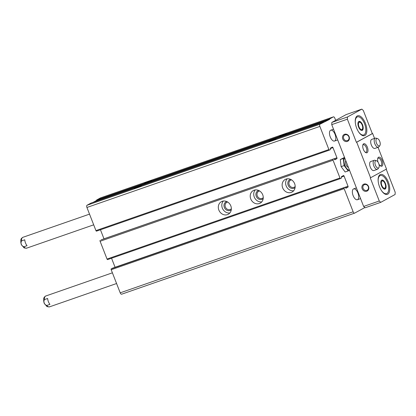 <?xml version="1.0" encoding="UTF-8"?>
<svg xmlns="http://www.w3.org/2000/svg" width="416" height="416" viewBox="0 0 416 416"><rect width="100%" height="100%" fill="white"/><g stroke="black" fill="none" stroke-linecap="round" stroke-linejoin="round"><path stroke-width="0.62" d="M100.542 197.891A1.914 0.9 70.8 0 0 100.474 197.907A1.914 0.9 70.8 0 0 100.412 197.933L148.533 181.184M150.701 180.43L150.946 180.352A3.827 0.265 -21.3 0 1 151.684 180.253A3.827 0.265 -21.3 0 1 148.216 181.87A3.827 0.265 -21.3 0 1 144.57 183.024A3.827 0.265 -21.3 0 1 144.929 182.733A3.827 0.265 -21.3 0 1 148.164 181.319L283.197 134.332M285.366 133.578L285.61 133.5A3.827 0.265 -21.3 0 1 286.348 133.401A3.827 0.265 -21.3 0 1 282.88 135.018A3.827 0.265 -21.3 0 1 279.235 136.172A3.827 0.265 -21.3 0 1 279.594 135.881A3.827 0.265 -21.3 0 1 282.828 134.467L333.362 116.886L329.534 118.981L329.675 119.335L319.982 124.212A1.914 0.9 70.8 0 0 319.878 126.428L328.89 149.547A0.764 0.359 70.8 0 0 329.462 150.093A0.764 0.359 70.8 0 0 329.488 150.082L330.439 149.557L330.309 148.226L332.379 147.092A0.764 0.359 70.8 0 1 332.405 147.082A0.764 0.359 70.8 0 1 332.977 147.633L336.929 157.768A0.764 0.359 70.8 0 1 336.887 158.652L334.818 159.786M335.665 120.328L334.849 118.227A1.914 0.9 70.8 0 0 333.424 116.86A1.914 0.9 70.8 0 0 333.362 116.886M345.597 187.938L347.979 187.106L345.909 188.24L345.155 187.252L344.183 187.782A0.764 0.359 70.8 0 0 344.141 188.666L353.158 211.786A1.914 0.9 70.8 0 0 354.583 213.158A1.914 0.9 70.8 0 0 354.645 213.127L364.858 207.537M112.19 268.31L345.14 187.257L111.233 268.83A0.764 0.359 70.8 0 0 111.192 269.719L120.208 292.833A1.914 0.9 70.8 0 0 121.633 294.206A1.914 0.9 70.8 0 0 121.696 294.18L354.515 213.174M100.412 197.933L96.585 200.028L329.534 118.981M96.585 200.028L96.725 200.382L329.675 119.335M96.725 200.382L93.174 202.327M329.43 150.098L96.538 231.13A0.764 0.359 70.8 0 1 96.512 231.14A0.764 0.359 70.8 0 1 95.94 230.594L86.928 207.475A1.914 0.9 70.8 0 1 87.027 205.26L91.01 203.081L323.96 122.034M87.027 205.26L136.172 188.162A3.827 0.265 -21.3 0 0 141.331 185.921A3.827 0.265 -21.3 0 0 138.658 186.67A3.827 0.265 -21.3 0 0 134.576 188.401A3.827 0.265 -21.3 0 0 134.217 188.692A3.827 0.265 -21.3 0 0 136.172 188.162L270.837 141.31A3.827 0.265 -21.3 0 0 275.995 139.069A3.827 0.265 -21.3 0 0 273.322 139.818A3.827 0.265 -21.3 0 0 269.24 141.549A3.827 0.265 -21.3 0 0 268.882 141.84A3.827 0.265 -21.3 0 0 270.837 141.31L319.982 124.212M100.454 229.772L103.979 238.815L336.929 157.768M101.098 239.855L334.048 158.808L101.098 239.855L334.048 158.808L334.802 159.791M333.091 159.328A0.764 0.359 70.8 0 0 333.05 160.217L339.981 177.996A0.764 0.359 70.8 0 0 340.553 178.547A0.764 0.359 70.8 0 0 340.579 178.537L341.536 178.012L341.401 176.68L343.476 175.547A0.764 0.359 70.8 0 1 343.502 175.536A0.764 0.359 70.8 0 1 344.068 176.082L348.02 186.222A0.764 0.359 70.8 0 1 347.979 187.106M100.142 240.375A0.764 0.359 70.8 0 0 100.1 241.264L107.032 259.048A0.764 0.359 70.8 0 0 107.604 259.594A0.764 0.359 70.8 0 0 107.63 259.584L340.527 178.552M218.847 210.049A7.176 6.318 61.3 0 1 221.385 201.672A7.176 6.318 61.3 0 1 230.37 204.932A7.176 6.318 61.3 0 1 228.275 214.261A7.176 6.318 61.3 0 1 218.847 210.049M250.754 198.947A7.176 6.318 61.3 0 1 253.292 190.57A7.176 6.318 61.3 0 1 262.278 193.83A7.176 6.318 61.3 0 1 260.187 203.159A7.176 6.318 61.3 0 1 250.754 198.947M282.667 187.84A7.176 6.318 61.3 0 1 285.204 179.468A7.176 6.318 61.3 0 1 294.19 182.728A7.176 6.318 61.3 0 1 292.094 192.052A7.176 6.318 61.3 0 1 282.667 187.84M111.545 258.222L115.071 267.27L348.02 186.222M334.724 140.956A5.741 2.694 -109.2 0 1 334.526 141.045A5.741 2.694 -109.2 0 1 330.096 136.505A5.741 2.694 -109.2 0 1 330.756 130.203A5.741 2.694 -109.2 0 1 335.114 134.524A5.741 2.694 -109.2 0 1 334.724 140.956M357.604 199.644A5.741 2.694 -109.2 0 1 357.412 199.727A5.741 2.694 -109.2 0 1 352.976 195.192A5.741 2.694 -109.2 0 1 353.636 188.885A5.741 2.694 -109.2 0 1 357.994 193.211A5.741 2.694 -109.2 0 1 357.604 199.644M293.67 190.772A7.176 6.318 61.3 0 1 286.172 185.926A7.176 6.318 61.3 0 1 287.134 178.833M295.095 187.595A4.784 4.212 61.3 0 1 288.163 185.229A4.784 4.212 61.3 0 1 290.576 179.343M295.173 186.519A3.957 3.479 61.3 0 1 294.398 187.122A3.957 3.479 61.3 0 1 289.203 184.803A3.957 3.479 61.3 0 1 290.602 180.185A3.957 3.479 61.3 0 1 291.528 179.858M261.763 201.874A7.176 6.318 61.3 0 1 254.259 197.028A7.176 6.318 61.3 0 1 255.221 189.935M263.182 198.697A4.784 4.212 61.3 0 1 256.256 196.331A4.784 4.212 61.3 0 1 258.669 190.45M263.266 197.621A3.957 3.479 61.3 0 1 262.486 198.224A3.957 3.479 61.3 0 1 257.291 195.905A3.957 3.479 61.3 0 1 258.69 191.287A3.957 3.479 61.3 0 1 259.615 190.96M229.85 212.976A7.176 6.318 61.3 0 1 222.347 208.13A7.176 6.318 61.3 0 1 223.314 201.037M231.27 209.799A4.784 4.212 61.3 0 1 224.344 207.433A4.784 4.212 61.3 0 1 226.756 201.552M231.353 208.723A3.957 3.479 61.3 0 1 230.578 209.326A3.957 3.479 61.3 0 1 225.378 207.007A3.957 3.479 61.3 0 1 226.777 202.389A3.957 3.479 61.3 0 1 227.703 202.062M21.559 240.9L24.752 239.793A5.741 2.694 70.8 0 0 27.05 245.69L23.863 246.802C21.143 245.513 20.379 243.547 21.559 240.9A5.741 2.694 -109.2 0 1 22.818 237.338L21.351 238.503L20.8 239.855L20.842 242.668L21.507 244.759M44.439 299.588L47.632 298.475A5.741 2.694 70.8 0 0 49.93 304.377L46.743 305.484C44.023 304.2 43.259 302.234 44.439 299.588A5.741 2.694 -109.2 0 1 45.698 296.026L44.231 297.185L43.68 298.542L43.722 301.356L44.387 303.446M378.212 181.49A9.568 4.493 -109.2 0 1 380.302 175.557A9.568 4.493 -109.2 0 1 387.561 182.764A9.568 4.493 -109.2 0 1 386.911 193.482A9.568 4.493 -109.2 0 1 386.589 193.627A9.568 4.493 -109.2 0 1 381.264 190.273M385.18 189.036A4.784 2.246 -109.2 0 1 385.018 189.108A4.784 2.246 -109.2 0 1 381.326 185.328A4.784 2.246 -109.2 0 1 381.872 180.076A4.784 2.246 -109.2 0 1 385.502 183.68A4.784 2.246 -109.2 0 1 385.18 189.036M363.09 188.391A3.099 2.73 61.3 0 1 364.187 184.772A3.099 2.73 61.3 0 1 368.072 186.181A3.099 2.73 61.3 0 1 367.162 190.216A3.099 2.73 61.3 0 1 363.09 188.391M355.332 122.808A9.568 4.493 -109.2 0 1 357.422 116.87A9.568 4.493 -109.2 0 1 364.681 124.077A9.568 4.493 -109.2 0 1 364.031 134.8A9.568 4.493 -109.2 0 1 363.709 134.94A9.568 4.493 -109.2 0 1 358.384 131.586M362.3 130.354A4.784 2.246 -109.2 0 1 362.138 130.426A4.784 2.246 -109.2 0 1 358.441 126.646A4.784 2.246 -109.2 0 1 358.992 121.389A4.784 2.246 -109.2 0 1 362.622 124.992A4.784 2.246 -109.2 0 1 362.3 130.354M343.673 138.601A3.099 2.73 61.3 0 1 344.77 134.982A3.099 2.73 61.3 0 1 348.655 136.391A3.099 2.73 61.3 0 1 347.75 140.421A3.099 2.73 61.3 0 1 343.673 138.601M362.18 188.77A3.827 3.37 61.3 0 1 365.768 184.023A3.827 3.37 61.3 0 1 368.17 190.185A3.827 3.37 61.3 0 1 362.18 188.77M342.768 138.975A3.827 3.37 61.3 0 1 346.351 134.228A3.827 3.37 61.3 0 1 348.754 140.39A3.827 3.37 61.3 0 1 342.768 138.975M356.71 142.204L356.392 142.314L347.376 119.194L347.48 116.979L361.816 109.132L363.308 110.474L372.32 133.593L372.637 133.484L356.71 142.204L370.578 177.767L386.506 169.047L378.035 147.321M361.816 109.132L346.18 114.572L331.843 122.424L331.739 124.634L347.376 119.194M331.739 124.634L363.636 206.44L379.272 201.001L370.256 177.882L370.578 177.767M363.636 206.44L365.123 207.782L380.76 202.342L395.096 194.49L395.2 192.28L386.209 169.213M374.556 138.403L372.637 133.484M331.843 122.424L347.48 116.979M378.061 162.214A4.784 2.246 -109.2 0 1 377.79 158.252A4.784 2.246 -109.2 0 1 381.774 159.562A4.784 2.246 -109.2 0 1 381.987 166.13A4.784 2.246 -109.2 0 1 380.453 165.901A4.784 2.246 -109.2 0 1 378.919 164.138M374.02 170.487A4.784 2.246 -109.2 0 1 373.859 170.56A4.784 2.246 -109.2 0 1 370.167 166.78A4.784 2.246 -109.2 0 1 370.713 161.528L374.223 160.306A4.784 2.246 -109.2 0 1 374.951 160.295L376.386 160.69A3.9 1.83 -109.2 0 1 378.804 163.779A3.9 1.83 -109.2 0 1 378.825 167.7A3.9 1.83 -109.2 0 1 375.45 165.266A3.9 1.83 -109.2 0 1 376.386 160.69M375.05 148.346A4.784 2.246 -109.2 0 1 374.889 148.418A4.784 2.246 -109.2 0 1 371.197 144.638A4.784 2.246 -109.2 0 1 371.748 139.381L375.258 138.159A4.784 2.246 -109.2 0 1 375.981 138.154L377.416 138.544A3.9 1.83 -109.2 0 1 379.834 141.632A3.9 1.83 -109.2 0 1 379.855 145.553A3.9 1.83 -109.2 0 1 376.48 143.125A3.9 1.83 -109.2 0 1 377.416 138.544M367.089 152.708A4.784 2.246 -109.2 0 1 365.555 152.48A4.784 2.246 -109.2 0 1 362.892 144.825A4.784 2.246 -109.2 0 1 366.876 146.141A4.784 2.246 -109.2 0 1 367.089 152.708M380.76 202.342L379.272 201.001M387.738 194.204A10.525 4.94 -109.2 0 1 387.379 194.366A10.525 4.94 -109.2 0 1 379.257 186.051A10.525 4.94 -109.2 0 1 380.463 174.486A10.525 4.94 -109.2 0 1 388.45 182.411A10.525 4.94 -109.2 0 1 387.738 194.204M364.858 135.522A10.525 4.94 -109.2 0 1 364.499 135.678A10.525 4.94 -109.2 0 1 356.377 127.364A10.525 4.94 -109.2 0 1 357.583 115.799A10.525 4.94 -109.2 0 1 365.57 123.729A10.525 4.94 -109.2 0 1 364.858 135.522M356.392 142.314L372.32 133.593M362.783 145.298A3.957 1.856 -109.2 0 1 363.366 144.768A3.957 1.856 -109.2 0 1 366.366 147.742A3.957 1.856 -109.2 0 1 366.096 152.178A3.957 1.856 -109.2 0 1 365.96 152.235A3.957 1.856 -109.2 0 1 365.175 152.178M377.681 158.725A3.957 1.856 -109.2 0 1 378.258 158.189A3.957 1.856 -109.2 0 1 381.264 161.169A3.957 1.856 -109.2 0 1 380.994 165.599A3.957 1.856 -109.2 0 1 380.858 165.656A3.957 1.856 -109.2 0 1 380.073 165.599M358.628 121.602A4.784 2.246 -109.2 0 1 359.58 121.961L360.402 122.517A3.843 1.804 -109.2 0 1 362.539 128.669A3.843 1.804 -109.2 0 1 361.956 129.48A3.843 1.804 -109.2 0 1 358.608 125.616A3.843 1.804 -109.2 0 1 360.402 122.517M362.539 128.669L362.242 129.615A4.784 2.246 -109.2 0 1 361.717 130.484M381.508 180.289A4.784 2.246 -109.2 0 1 382.46 180.648L383.282 181.199A3.843 1.804 -109.2 0 1 385.424 187.351A3.843 1.804 -109.2 0 1 384.836 188.167A3.843 1.804 -109.2 0 1 381.488 184.304A3.843 1.804 -109.2 0 1 383.282 181.199M385.424 187.351L385.122 188.297A4.784 2.246 -109.2 0 1 384.597 189.171M378.825 167.7L377.946 168.896A4.784 2.246 -109.2 0 1 377.369 169.338A4.784 2.246 -109.2 0 1 373.807 165.911A4.784 2.246 -109.2 0 1 374.223 160.306M379.855 145.553L378.976 146.749A4.784 2.246 -109.2 0 1 378.399 147.196A4.784 2.246 -109.2 0 1 374.837 143.77A4.784 2.246 -109.2 0 1 375.258 138.159M341.115 166.639L344.12 165.594L348.156 170.934L345.155 171.98L341.115 166.639L340.298 159.531L344.526 157.42M348.156 170.934L349.518 170.232M340.298 159.531L343.304 158.486L344.12 165.594M344.666 157.784L343.304 158.486M345.779 160.638A3.827 1.794 70.8 0 0 345.623 160.997A3.827 1.794 70.8 0 0 347.755 167.118A3.827 1.794 70.8 0 0 348.41 167.393M344.744 157.981A6.599 3.099 70.8 0 0 344.843 165.246A6.599 3.099 70.8 0 0 349.445 170.05M120.208 292.833L353.158 211.786M86.928 207.475L319.878 126.428M95.94 230.594L328.89 149.547M330.257 148.574L332.977 147.633M334.506 159.484L336.887 158.652M100.1 241.264L333.05 160.217M107.032 259.048L339.981 177.996M341.354 177.029L344.068 176.082M111.233 268.83L344.183 187.782M111.192 269.719L344.141 188.666M21.601 244.962L24.175 247.952L26.588 248.18A5.741 2.694 -109.2 0 1 23.863 246.802M44.481 303.649L47.06 306.639L49.468 306.868A5.741 2.694 -109.2 0 1 46.743 305.484M100.474 197.907L148.387 181.236M150.8 180.398L283.052 134.384M285.464 133.546L333.424 116.86M121.633 294.206L354.583 213.158M96.512 231.14L329.462 150.093M107.604 259.594L340.553 178.547M89.523 214.131L22.818 237.338M93.694 224.832L26.588 248.18M112.403 272.818L45.698 296.026M116.574 283.52L49.468 306.868M357.422 116.87L355.956 117.38M363.709 134.94L362.242 135.45M380.302 175.557L378.836 176.067M386.589 193.627L385.122 194.137M333.533 129.236L330.756 130.203M337.709 139.937L334.526 141.045M356.413 187.918L353.636 188.885M360.589 198.624L357.412 199.727M377.369 169.338L373.859 170.56M378.399 147.196L374.889 148.418"/></g></svg>

